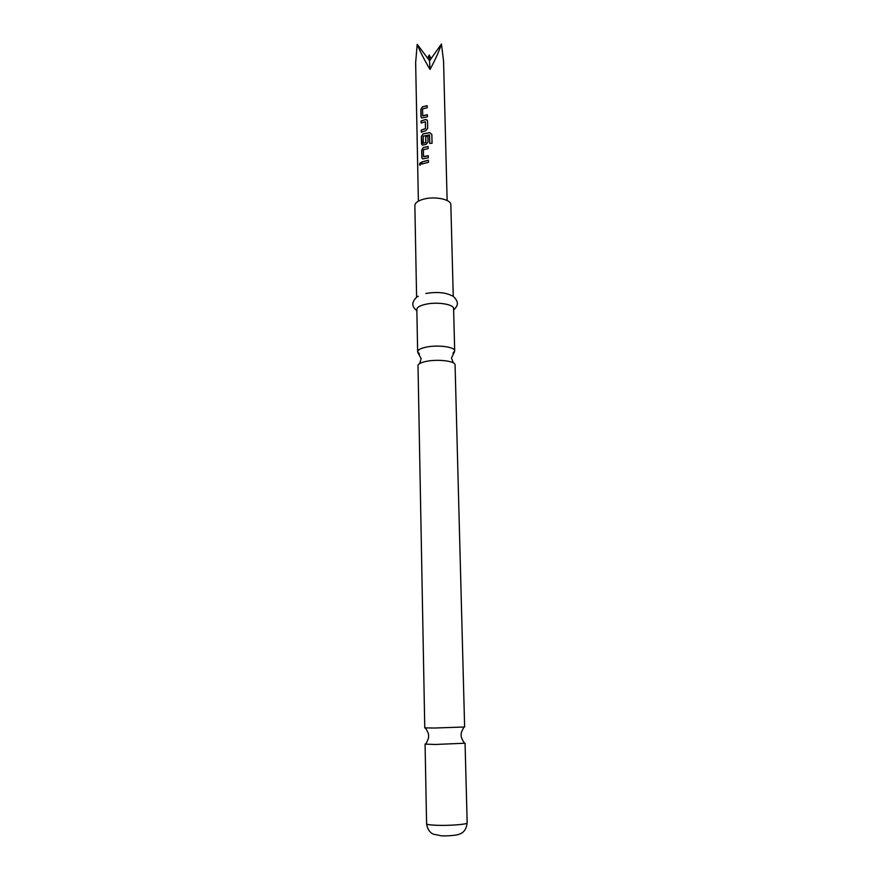 <?xml version="1.0" encoding="UTF-8"?>
<svg xmlns="http://www.w3.org/2000/svg" width="880" height="880" viewBox="0 0 880 880"><rect width="100%" height="100%" fill="white"/><g stroke="black" fill="none" stroke-linecap="round" stroke-linejoin="round"><path stroke-width="1.32" d="M419.463 164.428L420.409 162.503L421.069 163.383L420.013 165.286L419.463 164.428M419.991 165.286L420.64 162.547M465.058 743.215L435.27 744.469L425.073 744.128L426.591 823.823C426.855 824.56 430.309 825.055 436.953 825.297C449.768 825.781 467.863 824.318 467.17 822.899L465.058 743.215M455.07 364.925L454.949 364.375C453.948 360.976 438.218 359.128 427.273 361.185C421.894 362.186 418.803 363.528 418 365.211L424.765 727.892L434.929 728.013L464.629 726.99L455.07 364.925M422.213 145.134L421.531 136.576L423.082 133.98L429.671 132.682L431.849 134.464L432.058 143.297L429.737 143.396L429.385 134.937L423.247 136.147L423.324 143.209L425.898 142.516L425.766 136.532L427.867 136.169M429.759 143.396L429.561 135.135M431.145 58.542L429.187 55.066L427.614 58.157M418.374 201.157L415.646 62.755L417.197 44.319C420.189 51.788 424.468 60.17 430.034 69.454C435.149 60.027 438.955 51.535 441.452 44L443.553 61.072L447.128 200.508M423.522 143.286L425.81 142.428L425.678 136.444L427.867 136.07L427.999 142.098L425.997 144.408L422.378 145.178L421.531 143.847L421.377 136.51L422.961 133.903L429.638 132.583L431.849 134.464M419.485 353.947L417.637 351.736C417.824 349.756 420.937 348.172 426.976 346.984C438.603 344.696 455.191 347.094 454.696 350.9L452.958 353.188M425.854 293.469C436.733 291.731 445.28 292.424 451.506 295.537C453.838 295.856 457.875 301.136 457.325 303.754C457.435 305.426 456.192 307.483 453.618 309.936M416.603 297.418L414.854 205.535C415.03 202.807 418.044 200.662 423.885 199.089C435.149 196.053 451.275 199.496 450.835 204.721L453.266 296.582M417.637 351.736L416.834 309.441C417.021 307.23 420.101 305.481 426.085 304.183C437.602 301.675 454.058 304.381 453.585 308.605L454.696 350.9M427.438 116.82L421.762 117.986L420.97 116.699L420.827 109.439L422.389 106.821L427.196 105.666L427.24 107.734L422.554 108.988L422.697 115.709L427.394 114.73L427.438 116.82M427.537 121.132L427.691 128.447L425.7 130.757L421.289 132.187L421.245 130.097L425.513 128.557L425.315 121.704L421.102 123.068L421.058 120.989L425.458 119.537L426.954 119.889L427.537 121.132M428.34 157.806L422.686 158.895L421.817 157.542L421.663 150.161L423.247 147.554L428.098 146.454L428.142 148.566L423.412 149.765L423.555 156.585L428.296 155.683L428.34 157.806M428.428 162.327L421.949 164.032L421.905 161.909L428.395 160.204L428.428 162.327M429.187 55.066L430.034 69.454M441.452 44L429.572 60.764L417.197 44.319M422.103 163.966L421.905 161.909M422.059 161.975L428.395 160.303M422.51 158.851L421.817 157.542M423.808 156.772L428.296 155.782M421.971 157.608L421.817 150.227L423.247 147.554M423.368 147.631L428.098 146.553M431.849 134.563L432.047 143.297M421.256 123.002L421.212 121.055L425.458 119.537M425.546 119.636L427.196 120.197M425.447 121.891L425.513 128.557M421.443 132.11L421.399 130.163L425.37 128.722M421.63 117.942L420.97 116.699M422.95 115.885L427.394 114.84M421.124 116.765L420.981 109.505L422.389 106.821M422.521 106.909L427.196 105.765M464.387 743.061C461.967 739.442 460.911 736.802 461.219 735.174C460.768 733.7 461.703 731.005 464.035 727.1M453.255 362.835L451.506 358.006L454.575 351.549M419.617 363.594L421.146 358.699L417.791 352.385M425.744 743.941C427.999 740.212 428.934 737.528 428.549 735.911C428.934 734.426 427.878 731.775 425.381 727.98M467.17 822.899C465.949 832.216 461.241 833.382 458.799 834.35C456.148 835.56 443.784 836.242 440.935 835.725L433.598 834.218C433.576 834.317 427.834 832.469 426.591 823.823M416.856 310.772C414.172 308.44 412.841 306.438 412.863 304.755C412.203 302.17 415.998 296.714 418.308 296.285"/></g></svg>
